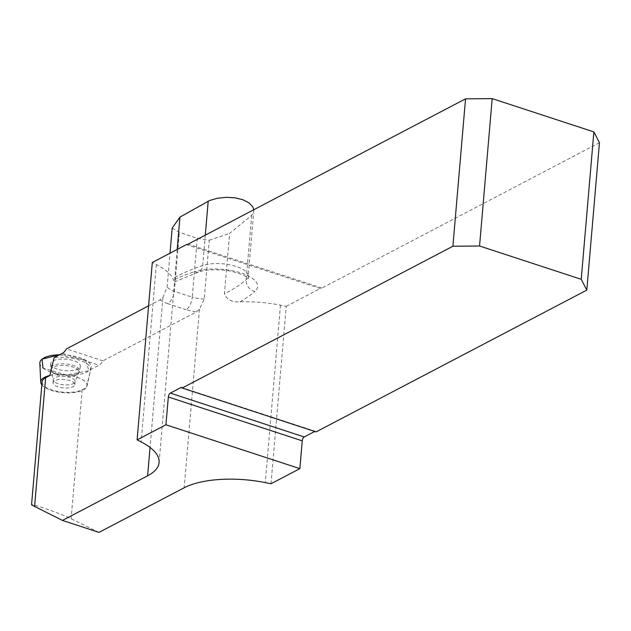 <?xml version="1.0" encoding="UTF-8"?>
<svg xmlns="http://www.w3.org/2000/svg" width="631" height="631" viewBox="0 0 631 631"><rect width="100%" height="100%" fill="white"/><g stroke="black" fill="none" stroke-linecap="round" stroke-linejoin="round"><path stroke-width="0.47" stroke-dasharray="3.15 2.37" d="M42.096 381.858A21.888 8.479 -175.1 0 0 57.334 391.362A21.888 8.479 -175.1 0 0 82.172 389.713L86.431 387.489L90.643 369.608A25.429 9.851 -175.1 0 0 54.108 357.635M172.176 228.091L179.378 232.405L197.298 238.273L209.279 240.245L204.239 299.023L199.459 309.316L196.493 311.88L102.971 360.861A10.301 4.93 108.1 0 1 99.028 365.215L90.643 369.608M98.988 532.39L71.114 518.753C61.333 513.831 30.667 503.065 31.55 504.871M148.593 305.869L159.958 299.914L162.924 297.351L167.144 286.868L170.031 253.189M271.014 483.748L286.222 306.335L280.479 305.183A70.822 27.441 -175.1 0 0 240.111 301.823C232.042 302.391 226.813 299.717 224.439 293.794L229.621 233.375L251.69 215.345L253.765 211.227L253.788 209.744M209.279 240.245L229.621 233.375M177.185 249.442L174.59 281.671L173.541 280.014A70.822 27.441 -175.1 0 0 156.338 264.515L152.308 262.464M286.222 306.335L320.296 288.485L186.39 244.623M599.45 142.709L321.96 288.044A10.301 4.93 108.1 0 1 320.296 288.485M316.084 431.904A3.218 1.538 -71.9 0 0 315.532 431.352A3.218 1.538 -71.9 0 0 314.782 431.454L182.162 388.01M102.971 360.861L66.436 348.896M49.896 375.516A23.237 9.008 4.9 0 1 75.073 376.628A23.237 9.008 4.9 0 1 86.991 386.18A23.237 9.008 4.9 0 1 86.431 387.489M43.003 368.094A25.753 9.978 -175.1 0 0 70.822 375.106A25.753 9.978 -175.1 0 0 91.101 367.636A25.753 9.978 -175.1 0 0 59.614 354.756L85.288 359.978L88.971 370.705L66.578 375.003L43.003 368.094A25.753 9.978 -175.1 0 1 39.848 363.243M50.977 365.057A14.899 5.774 4.9 0 1 50.661 363.819A14.899 5.774 4.9 0 1 64.015 359.055A14.899 5.774 4.9 0 1 80.058 364.797A14.899 5.774 4.9 0 1 80.342 366.366A14.899 5.774 4.9 0 1 66.586 370.776A14.899 5.774 4.9 0 1 50.977 365.057M53.233 383.798A10.948 4.243 4.9 0 1 53.004 382.765A10.948 4.243 4.9 0 1 64.267 379.476A10.948 4.243 4.9 0 1 74.813 384.634A10.948 4.243 4.9 0 1 64.851 388.01A10.948 4.243 4.9 0 1 53.233 383.798M49.904 375.484A23.244 9.008 4.9 0 1 75.081 376.604A23.244 9.008 4.9 0 1 86.999 386.148A23.244 9.008 4.9 0 1 68.7 392.892A23.244 9.008 4.9 0 1 43.586 386.566A23.244 9.008 4.9 0 1 41.843 384.847M82.172 389.713L71.114 518.753M199.459 309.316L184.157 487.787M162.924 297.351L150.06 447.442M280.479 305.183L265.272 482.597M156.338 264.515L141.131 441.929M205.304 235.142L202.693 265.541A26.486 10.262 4.9 0 1 232.027 265.288A26.486 10.262 4.9 0 1 248.196 276.299A26.486 10.262 4.9 0 1 246.161 279.778A225.338 87.307 4.9 0 1 224.439 293.794M174.771 277.53A225.338 87.307 4.9 0 1 202.693 265.541A10.301 7.083 -108.6 0 1 198.544 272A10.301 7.083 -108.6 0 1 194.451 271.701A235.639 91.298 -175.1 0 0 173.541 280.014M251.69 215.345L246.161 279.778A10.301 8.881 -130.7 0 0 254.829 291.475A36.787 14.253 -175.1 0 0 241.058 272.986A36.787 14.253 -175.1 0 0 194.451 271.701M197.298 238.273L192.25 297.146A257.535 99.777 4.9 0 1 174.33 291.27L179.378 232.405M204.239 299.023A19.316 7.485 4.9 0 1 192.25 297.146A10.301 4.583 -73 0 1 186.184 309.663A29.618 11.476 -175.1 0 0 196.493 311.88M159.958 299.914A29.618 11.476 -175.1 0 0 167.546 303.558A10.301 5.261 -70.6 0 0 174.33 291.27A19.316 7.485 4.9 0 1 167.144 286.868M321.96 288.044L188.046 244.173M167.546 303.558A267.836 103.768 -175.1 0 0 186.184 309.663M240.111 301.823A235.639 91.298 -175.1 0 0 254.829 291.475M62.493 353.242L99.028 365.215M79.317 369.45A14.545 5.64 -175.1 0 0 63.652 363.842A14.545 5.64 -175.1 0 0 50.622 368.496A14.545 5.64 -175.1 0 0 64.638 375.193A14.545 5.64 -175.1 0 0 79.593 370.981A14.545 5.64 -175.1 0 0 79.317 369.45M78.694 370.854A14.04 5.442 4.9 0 1 78.339 373.599A14.04 5.442 4.9 0 1 64.536 376.391A14.04 5.442 4.9 0 1 51.411 371.288A14.04 5.442 4.9 0 1 61.885 365.428A14.04 5.442 4.9 0 1 78.694 370.854M74.852 380.509A10.948 4.243 -175.1 0 0 63.226 376.297A10.948 4.243 -175.1 0 0 53.272 379.673A10.948 4.243 -175.1 0 0 53.493 380.698A10.948 4.243 -175.1 0 0 65.119 384.91A10.948 4.243 -175.1 0 0 75.081 381.542A10.948 4.243 -175.1 0 0 74.852 380.509M159.091 462.507L174.59 281.671M174.511 281.947L198.544 272C204.42 270.06 212.197 269.421 221.875 270.076C231.127 269.95 247.399 275.976 248.614 278.555L248.196 276.299L253.796 210.92M181.618 387.481L315.532 431.352M86.991 386.18L89.641 374.23M86.999 386.148L91.101 367.636M74.813 384.634L75.081 381.542L79.593 370.981L80.342 366.366M53.004 382.765L53.272 379.673L50.622 368.496L50.661 363.819"/><path stroke-width="0.95" d="M184.157 487.787L98.988 532.39L62.453 520.425L147.622 475.821A70.822 27.441 -175.1 0 0 159.091 462.507A70.822 27.441 -175.1 0 0 141.131 441.929L137.101 439.878L165.945 424.773L299.859 468.644L271.014 483.748L265.272 482.597A70.822 27.441 -175.1 0 0 184.157 487.787M148.593 305.869L66.436 348.896A10.301 4.93 -71.9 0 1 62.493 353.242L54.108 357.635L49.896 375.516L45.637 377.748A21.888 8.479 -175.1 0 0 42.096 381.858L31.55 504.871L62.453 520.425M177.185 249.442L179.953 217.103L172.176 228.091L170.031 253.189M253.788 209.744L252.834 206.85L248.985 202.811L242.706 199.664L234.771 197.787L226.032 197.329L217.38 198.26L209.776 200.429L179.953 217.103M137.101 439.878L152.308 262.464L186.39 244.623A10.301 4.93 108.1 0 0 188.046 244.173L465.536 98.846L492.188 98.61L593.866 131.911L581.23 279.312L586.814 290.11L599.45 142.709L593.866 131.911M165.945 424.773L168.327 396.978L302.241 440.848A3.218 1.538 -71.9 0 1 304.252 436.967L314.759 431.462M492.188 98.61L479.552 246.003L452.9 246.24L182.178 388.033A3.218 1.538 -71.9 0 0 181.618 387.481A3.218 1.538 -71.9 0 0 180.868 387.584L170.338 393.105A3.218 1.538 -71.9 0 0 168.327 396.978M452.9 246.24L465.536 98.846M180.868 387.584L316.084 431.904L586.814 290.11M299.859 468.644L302.241 440.848M479.552 246.003L581.23 279.312M43.003 368.094L42.064 359.149L59.614 354.756A25.753 9.978 -175.1 0 0 39.848 363.243L40.739 382.181A23.244 9.008 4.9 0 1 49.904 375.484M41.843 384.847A23.244 9.008 4.9 0 1 41.228 383.9A23.244 9.008 4.9 0 1 40.739 382.181M45.637 377.748L34.579 506.788M150.06 447.442L147.622 475.821M208.214 201.1L205.304 235.142M170.338 393.105L304.252 436.967"/></g></svg>
